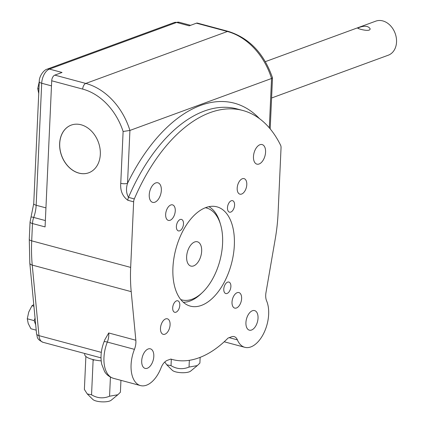 <?xml version="1.0" encoding="UTF-8"?>
<svg xmlns="http://www.w3.org/2000/svg" width="423" height="423" viewBox="0 0 423 423"><rect width="100%" height="100%" fill="white"/><g stroke="black" fill="none" stroke-linecap="round" stroke-linejoin="round"><path stroke-width="0.63" d="M92.695 359.481L93.113 360.317L94.324 359.867M85.88 356.467L84.383 389.456L87.27 393.94L91.548 394.823C97.359 398.297 103.365 398.762 109.557 396.214L110.424 377.131M109.557 396.214L117.843 394.749L120.402 392.232L120.946 380.335M33.766 304.618L31.974 305.734L28.759 312.021L27.278 318.773L28.235 323.526L30.927 328.75L36.204 330.167M39.212 81.824L37.732 88.576L38.736 93.462M164.759 362.025L166.752 364.79L171.029 365.673C176.84 369.147 182.847 369.612 189.039 367.064L189.345 360.311M189.039 367.064L197.324 365.599L199.889 363.082L200.148 357.35M359.027 27.511C364.568 25.491 368.274 25.903 370.146 28.753C370.347 32.502 357.419 28.59 357.821 28.193L359.027 27.511M271.587 97.999L388.261 55.212A18.141 13.991 -110.1 0 0 395.151 33.364A18.141 13.991 -110.1 0 0 375.772 21.15L265.358 61.642M170.844 359.053L167.365 360.327A12.093 6.763 -75 0 0 161.036 367.862A27.812 15.556 -75 0 1 140.484 385.58A27.812 15.556 -75 0 1 134.435 349.345A12.093 6.763 -75 0 0 135.841 340.245L131.209 291.643A123.352 68.975 -75 0 1 130.665 267.399L133.642 201.824A4.838 2.707 -75 0 1 134.313 198.921A151.164 84.531 -75 0 1 242.818 110.482A151.164 84.531 -75 0 1 280.618 145.269A4.838 2.707 -75 0 1 281.046 147.77L278.07 213.34A123.352 68.975 -75 0 1 275.267 238.815L265.988 292.515A12.093 6.763 -75 0 0 266.606 300.875A27.812 15.556 -75 0 1 264.153 332.452A27.812 15.556 -75 0 1 244.822 347.315A27.812 15.556 -75 0 1 237.388 339.859A12.093 6.763 -75 0 0 234.157 336.623A12.093 6.763 -75 0 0 231.545 336.793L228.066 338.067A123.352 68.975 -75 0 1 172.394 359.508A123.352 68.975 -75 0 1 170.844 359.053M259.442 118.599A156.002 87.238 -75 0 0 127.524 183.302A4.838 1.47 -177.4 0 1 120.761 183.323C120.158 190.688 122.517 196.335 127.831 200.264A4.838 2.707 -75 0 1 128.507 197.367C126.218 193.285 125.89 188.6 127.524 183.302L129.924 130.432L271.55 78.493L272.491 77.816C264.116 53.599 249.443 38.139 228.468 31.429A4.838 2.707 105 0 0 227.421 31.492L85.8 83.431A62.884 48.508 69.9 0 1 129.924 130.432L123.114 131.49A58.046 44.775 69.9 0 0 82.697 89.094A4.838 2.707 -75 0 1 85.8 83.431L54.81 75.12L62.038 72.465L49.449 69.086L176.624 22.451A12.093 6.763 -75 0 1 179.236 22.282L190.583 25.327M172.928 267.743A51.395 28.743 105 0 0 190.313 306.125A51.395 28.743 105 0 0 231.392 263.931A51.395 28.743 105 0 0 216.957 206.842A51.395 28.743 105 0 0 172.928 267.743M101.012 357.858L43.014 342.297C35.918 338.781 37.758 336.988 36.542 333.705A6.049 2.781 -5.4 0 0 38.974 335.64L32.243 265.089A123.352 68.975 -75 0 1 31.704 240.84L32.486 223.54L45.076 226.913L51.712 80.782A4.838 2.707 -75 0 1 54.81 75.12M228.468 31.429L197.483 23.112A4.838 2.707 105 0 0 196.436 23.18L227.421 31.492A62.884 48.508 -110.1 0 1 271.55 78.493L269.308 127.841M51.479 85.874L41.703 83.246A6.049 1.835 2.6 0 1 39.276 81.65C38.942 76.563 43.738 69.901 47.106 69.166L174.281 22.53A6.049 4.664 69.9 0 1 176.624 22.451L189.213 25.829L196.436 23.18M154.85 202.22A10.131 5.663 -75 0 1 152.666 202.363A10.131 5.663 -75 0 1 149.821 191.111A10.131 5.663 -75 0 1 157.916 182.799A10.131 5.663 -75 0 1 161.152 192.201A10.131 5.663 -75 0 1 154.85 202.22M170.109 220.277A8.037 4.494 -75 0 1 168.375 220.394A8.037 4.494 -75 0 1 166.117 211.463A8.037 4.494 -75 0 1 172.542 204.864A8.037 4.494 -75 0 1 175.111 212.325A8.037 4.494 -75 0 1 170.109 220.277M230.773 212.082A5.948 3.326 -75 0 1 229.488 212.166A5.948 3.326 -75 0 1 227.817 205.557A5.948 3.326 -75 0 1 232.571 200.676A5.948 3.326 -75 0 1 234.474 206.197A5.948 3.326 -75 0 1 230.773 212.082M147.315 368.248A10.131 5.663 -75 0 1 145.126 368.391A10.131 5.663 -75 0 1 142.281 357.139A10.131 5.663 -75 0 1 150.376 348.827A10.131 5.663 -75 0 1 153.618 358.228A10.131 5.663 -75 0 1 147.315 368.248M164.938 334.218A8.037 4.494 -75 0 1 163.199 334.334A8.037 4.494 -75 0 1 160.941 325.403A8.037 4.494 -75 0 1 167.365 318.805A8.037 4.494 -75 0 1 169.935 326.265A8.037 4.494 -75 0 1 164.938 334.218M179.68 230.821A5.948 3.326 -75 0 1 178.395 230.9A5.948 3.326 -75 0 1 176.724 224.296A5.948 3.326 -75 0 1 181.478 219.415A5.948 3.326 -75 0 1 183.381 224.936A5.948 3.326 -75 0 1 179.68 230.821M251.542 330.025A10.131 5.663 -75 0 1 249.359 330.167A10.131 5.663 -75 0 1 246.509 318.916A10.131 5.663 -75 0 1 254.609 310.598A10.131 5.663 -75 0 1 257.845 320A10.131 5.663 -75 0 1 251.542 330.025M236.468 307.986A8.037 4.494 -75 0 1 234.733 308.103A8.037 4.494 -75 0 1 232.476 299.172A8.037 4.494 -75 0 1 238.9 292.573A8.037 4.494 -75 0 1 241.47 300.034A8.037 4.494 -75 0 1 236.468 307.986M175.984 312.206A5.948 3.326 -75 0 1 174.699 312.29A5.948 3.326 -75 0 1 173.028 305.681A5.948 3.326 -75 0 1 177.782 300.801A5.948 3.326 -75 0 1 179.685 306.321A5.948 3.326 -75 0 1 175.984 312.206M259.082 163.997A10.131 5.663 -75 0 1 256.893 164.14A10.131 5.663 -75 0 1 254.049 152.888A10.131 5.663 -75 0 1 262.149 144.576A10.131 5.663 -75 0 1 265.385 153.972A10.131 5.663 -75 0 1 259.082 163.997M241.639 194.046A8.037 4.494 -75 0 1 239.904 194.162A8.037 4.494 -75 0 1 237.647 185.232A8.037 4.494 -75 0 1 244.071 178.633A8.037 4.494 -75 0 1 246.641 186.094A8.037 4.494 -75 0 1 241.639 194.046M227.077 293.467A5.948 3.326 -75 0 1 225.792 293.551A5.948 3.326 -75 0 1 224.121 286.947A5.948 3.326 -75 0 1 228.875 282.062A5.948 3.326 -75 0 1 230.778 287.582A5.948 3.326 -75 0 1 227.077 293.467M35.056 318.128L34.157 320.618L35.696 324.811M27.278 318.773L34.157 320.618M31.974 305.734L33.925 306.257M37.732 88.576L38.942 88.904M171.029 365.673L171.32 359.217M197.324 365.599L190.625 371.119A9.676 2.94 -177.4 0 1 181.377 372.7A9.676 2.94 -177.4 0 1 172.304 370.284L166.752 364.79M101.182 360.882A19.347 5.88 -177.4 0 1 84.685 354.3L84.722 353.485M91.548 394.823L93.113 360.317M117.843 394.749L111.143 400.264A9.676 2.94 -177.4 0 1 101.89 401.85A9.676 2.94 -177.4 0 1 92.822 399.434L87.27 393.94M71.276 125.092A25.396 19.59 -110.1 0 0 61.663 155.664A25.396 19.59 -110.1 0 0 88.761 172.774M180.774 299.579A47.588 26.612 105 0 0 202.374 292.52A47.588 26.612 105 0 0 220.589 224.655L219.997 222.651A50.004 27.96 105 0 0 208.946 206.678M183.296 302.255A50.004 27.96 105 0 0 200.856 293.964L202.374 292.52M220.589 224.655A47.588 26.612 105 0 0 205.419 207.73M186.633 256.692A12.579 7.032 105 0 0 190.884 266.083A12.579 7.032 105 0 0 201.66 251.183A12.579 7.032 105 0 0 197.409 241.787A12.579 7.032 105 0 0 186.633 256.692M134.435 349.345L107.32 342.07A7.254 1.216 -158.4 0 0 104.032 341.842L104.703 339.939L108.732 332.97L135.841 340.245M78.884 173.118A25.396 19.59 69.9 0 1 60.003 149.61A25.396 19.59 69.9 0 1 71.238 125.102A25.396 19.59 69.9 0 1 81.079 124.774A25.396 19.59 69.9 0 1 99.96 148.283A25.396 19.59 69.9 0 1 88.724 172.79A25.396 19.59 69.9 0 1 78.884 173.118M36.542 333.705L29.811 263.148A6.049 2.781 -5.4 0 0 32.243 265.089L131.209 291.643M43.014 342.297A12.093 6.763 -75 0 1 38.974 335.64L101.324 352.375M47.106 69.166A6.049 4.664 69.9 0 1 49.449 69.086A12.093 6.763 -75 0 0 41.703 83.246L36.161 205.25A24.185 13.525 -75 0 1 33.713 217.443L45.367 220.568M45.943 207.878L36.161 205.25A6.049 1.835 2.6 0 1 33.734 203.653L31.022 217.121A6.049 0.735 19.8 0 1 33.713 217.443A12.093 6.763 -75 0 0 32.486 223.54A6.049 1.835 2.6 0 1 30.059 221.938L31.022 217.121M29.811 263.148L29.277 239.244A6.049 1.835 2.6 0 0 31.704 240.84L130.665 267.399M51.712 80.782L82.697 89.094M120.761 183.323L123.114 131.49M127.831 200.264L133.642 201.824M242.818 110.482L237.007 108.923A151.164 84.531 -75 0 0 128.507 197.367L134.313 198.921M140.484 385.58L113.369 378.305A27.812 15.556 105 0 1 107.32 342.07A12.093 6.763 105 0 0 108.732 332.97M229.181 337.66L237.388 339.859M172.394 359.508L170.786 359.074M29.277 239.244L30.059 221.938M39.276 81.65L33.734 203.653M174.281 22.53L179.236 22.282M244.822 347.315L224.201 341.779M270.186 128.878L272.502 77.869M113.369 378.305C107.04 376.163 105.02 372.214 104.529 371.447L101.705 364.208C100.299 356.959 101.076 349.504 104.032 341.842"/></g></svg>
